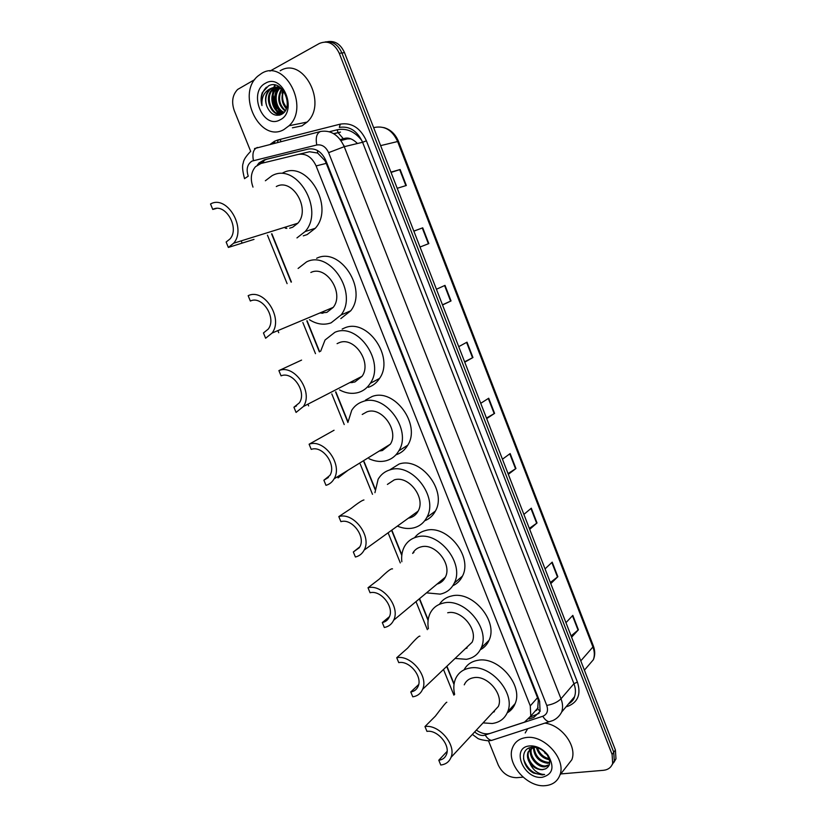 <?xml version="1.0" encoding="UTF-8"?>
<svg xmlns="http://www.w3.org/2000/svg" width="827" height="827" viewBox="0 0 827 827"><rect width="100%" height="100%" fill="white"/><g stroke="black" fill="none" stroke-linecap="round" stroke-linejoin="round"><path stroke-width="1.24" d="M476.373 730.096C481.262 733.528 485.966 734.593 490.504 733.301L524.483 722.136L530.779 716.099L530.272 705.855L316.11 165.938C311.965 157.109 306.073 153.253 298.433 154.37L260.981 163.467L255.481 166.713C250.953 172.223 250.126 179.025 252.99 187.119M493.802 712.068L493.192 712.006M466.366 648.399L465.735 648.306M438.382 583.676L437.71 583.521M413.366 552.87L413.366 552.198M409.892 517.836L409.148 517.609M380.937 450.839L380.089 450.519M351.578 382.663L350.596 382.188M321.868 313.288L320.731 312.616M285.791 228.355L284.478 227.394M529.146 718.973L533.777 717.443L540.103 711.375L537.674 708.791L538.305 700.211L537.519 697.699L326.252 163.364L324.949 160.645L317.651 153.047L309.546 151.744L298.433 154.37M271.876 233.772L291.414 282.038M307.075 320.742L319.625 351.733M335.855 391.833L347.95 421.708M364.159 461.776L375.107 488.798M392.019 530.583L401.839 554.855M419.568 598.634L428.169 619.888M446.911 666.2L454.085 683.929M540.103 711.375L539.607 701.234L325.859 160.531C321.755 151.755 315.883 147.93 308.244 149.056L264.423 159.776L259.016 162.95L257.342 165.121M260.763 163.529L264.929 159.962L267.193 159.135L309.071 148.881M279.443 115.17L278.802 114.415M278.048 113.444L276.228 110.591M274.409 106.673L272.672 99.498M272.497 94.392L273.241 89.264M273.437 88.52L274.698 85.016M269.953 71.091L319.346 43.48C327.74 40.047 334.397 43.324 339.287 53.321L612.104 754.493L612.673 763.373C611.225 767.466 608.145 769.782 603.452 770.309L560.778 773.938M244.554 178.694L244.534 178.632C242.456 170.755 242.032 165.555 243.262 163.022C243.407 160.2 245.877 156.313 250.684 151.362L234.279 110.653C231.322 101.969 232.439 94.898 237.649 89.44L254.726 79.599M523.046 777.153L516.648 777.69C508.512 777.525 502.392 773.328 498.288 765.099L488.519 740.868M325.073 41.97C332.454 40.874 338.057 44.555 341.902 52.98L613.758 752.239L614.327 761.098L612.011 764.975L614.327 761.098L613.758 752.239L341.902 52.98C338.057 44.555 332.454 40.874 325.073 41.97M539.132 713.339L530.386 717.009M275.277 85.129L274.44 87.321M274.44 87.331L274.233 87.993M273.913 89.192L273.355 92.242M273.148 95.002L276.611 109.95M277.727 111.852L279.237 113.992M279.412 114.219L280.064 114.994M345.748 138.843L348.394 138.192M327.719 41.66C335.08 40.575 340.672 44.234 344.508 52.639L615.412 749.996L615.97 758.845L613.655 762.711M529.321 528.401L537.033 522.974L529.683 529.332M523.884 514.404L531.306 508.192L537.033 522.974M550.348 582.508L557.853 576.719L550.782 583.624M545.055 568.883L552.198 562.133L557.853 576.719M571.095 635.942L578.404 629.792L571.602 637.224M565.947 622.669L572.822 615.381L578.404 629.792M464.609 361.802L472.951 357.533L464.753 362.185M458.727 346.658L467.007 342.171L472.951 357.533M442.466 304.812L451.035 300.935L442.538 304.987M436.429 289.254L445.009 285.377L451.035 300.935M413.831 231.084L422.721 227.828L428.831 243.593L420.023 247.025M390.923 172.14L400.134 169.514L406.326 185.496L397.208 188.298M508.026 473.592L515.945 468.537L508.326 474.336M502.444 459.212L510.156 453.568L515.945 468.537M486.462 418.059L494.587 413.386L486.679 418.627M480.725 403.307L488.716 398.232L494.587 413.386M349.449 138.398L340.91 140.487M391.037 172.429L400.134 169.514M413.862 231.167L422.721 227.828M283.909 129.57C260.06 143.526 235.902 94.392 257.797 76.146L261.528 73.438C284.684 58.51 310.001 106.817 289.057 125.745L283.909 129.57M280.188 70.781C303.168 56.122 327.937 103.468 307.127 122.076L302.01 125.849L292.407 127.823M265.436 83.248C282.782 72.559 298.206 111.531 280.033 119.863C262.862 129.901 247.686 92.107 265.436 83.248M281.79 88.778C278.399 86.825 275.153 86.628 272.031 88.189L270.067 89.564C265.86 93.978 264.764 99.478 266.78 106.063C270.109 113.795 274.874 116.648 281.046 114.602C295.26 108.316 282.472 77.841 268.455 85.915L262.293 92.624C260.815 96.718 260.701 101.028 261.963 105.567C261.363 96.966 264.433 91.218 271.173 88.334C275.991 86.235 280.394 87.476 284.395 92.035M275.753 87.28L272.652 89.151C262.304 97.648 272.858 119.543 282.948 113.299L283.258 113.123M276.197 87.3L273.52 89.016C263.834 96.924 272.445 117.723 282.596 113.671M279.185 86.732L276.166 87.135M278.017 87.631L276.942 88.458C268.661 95.219 273.654 113.092 282.948 113.382M277.562 87.517L276.094 88.603C267.545 95.57 273.158 114.043 282.71 113.578M279.898 88.344C272.993 94.702 276.28 109.712 284.126 112.234M279.423 88.127C271.887 94.392 275.453 110.498 283.816 112.575M281.842 89.543C277.903 97.762 279.081 104.75 285.377 110.487M281.345 89.192C276.911 97.865 278.151 105.132 285.067 110.994M286.535 107.913L283.764 103.044C282.224 98.93 282.162 94.95 283.578 91.104M283.361 90.887C280.88 97.524 281.842 103.447 286.266 108.668M282.038 93.255L282.72 90.267M266.78 106.063C264.537 99.467 265.384 94.009 269.302 89.688L271.173 88.334M277.128 88.303C272.889 97.731 274.244 105.97 281.159 113.02M277.872 87.734C273.199 97.514 274.554 106.011 281.955 113.237M266.47 87.155C261.797 91.993 260.288 98.134 261.963 105.567M228.355 247.438L233.627 243.231C246.942 228.335 227.011 194.448 210.523 203.99L212.766 209.438C225.171 202.346 240.047 227.787 230.03 238.931L226.133 242.032L228.355 247.438L254.013 239.385M212.766 209.438L216.343 208.466M289.646 228.19L292.665 227.239L297.834 223.228C310.973 209.097 292.417 177.454 276.301 186.551M286.814 228.417L285.067 227.208M265.364 180.762L271.959 175.748C296.417 161.658 325.021 209.831 305.132 231.55L296.955 237.918M282.493 173.091C306.858 159.115 335.121 206.729 315.294 228.273L307.137 234.589L303.282 235.85M272.104 333.033C283.651 318.261 264.061 287.713 248.162 295.694L250.354 301.038C262.314 295.105 276.952 318.044 268.248 329.094L263.451 332.95L265.622 338.253L272.104 333.033L333.24 307.365C344.663 293.296 326.345 264.774 310.849 272.465M250.354 301.038L250.953 300.811M319.573 313.102L326.892 312.368L333.24 307.365M322.902 313.257L321.31 312.379M298.102 268.455L306.59 261.87C330.118 249.93 358.329 293.358 341.065 314.963L331.1 322.84C323.977 325.342 316.772 324.308 309.463 319.739M316.638 258.282C340.062 246.425 367.963 289.357 350.731 310.787L340.817 318.602M301.576 360.096L278.895 370.599L281.056 375.851C292.686 370.775 307.086 391.957 299.384 402.821L293.926 407.215L296.066 412.425L303.406 406.491L362.081 376.275C372.202 362.402 354.142 336.072 339.101 342.719L337.085 343.65M296.542 405.881L293.926 407.215M349.625 382.694L354.886 381.991L362.081 376.275M352.581 382.55L351.144 381.909M320.638 351.268L325.052 340.011L334.904 332.299C357.75 321.961 385.568 362.05 370.258 383.346C367.436 387.729 363.694 390.716 359.032 392.287C352.705 394.252 346.213 393.456 339.577 389.91M342.171 329.043L344.57 327.957C367.302 317.682 394.82 357.305 379.541 378.435C376.73 382.787 372.998 385.754 368.356 387.325M278.895 370.599C294.36 363.766 313.64 391.977 303.406 406.491M334.056 430.247L309.112 444.213L311.231 449.381C322.571 445.091 336.723 464.764 329.911 475.38L323.884 480.218L325.983 485.335C329.487 484.322 332.196 482.151 334.087 478.833L390.354 444.192C399.327 430.609 381.547 406.15 366.899 411.856L362.226 414.461M328.391 477.468L323.884 480.218M379.252 451.035L382.436 450.498L390.354 444.192M337.561 476.693L338.047 477.892L348.064 470.232M381.898 450.643L380.616 450.188M347.878 422.504L351.733 410.264C354.442 406.047 358.122 403.152 362.774 401.602C385.01 392.711 412.394 429.957 398.841 450.808C395.926 455.801 391.822 459.078 386.509 460.639C380.885 462.148 375.065 461.518 369.069 458.747M365.524 400.092L372.047 396.536C394.179 387.677 421.274 424.499 407.752 445.195C404.93 450.002 400.992 453.217 395.916 454.84M309.112 444.213C324.194 438.434 343.133 464.64 334.087 478.833M363.942 499.963C362.174 500.252 357.75 503.178 350.658 508.75L338.812 516.596L340.9 521.661C351.982 518.084 365.885 536.485 359.848 546.812L353.336 551.981L355.403 557.016C359.321 556.064 362.236 553.749 364.159 550.069L418.1 511.158C426.05 497.916 408.548 475.039 394.252 479.887L387.398 484.426M359.363 547.681L353.336 551.981M408.393 518.157L409.551 517.929C413.345 516.947 416.198 514.683 418.1 511.158M366.774 548.177L373.628 543.236M410.792 517.557L409.654 517.247M374.931 492.685L378.125 479.247C380.916 474.481 384.937 471.328 390.199 469.798C411.898 462.221 438.837 497.048 426.846 517.371C423.9 522.902 419.475 526.417 413.562 527.905C408.528 529.053 403.318 528.525 397.911 526.323M389.569 469.984L399.1 464.04C420.695 456.463 447.355 490.897 435.384 511.076C432.935 515.707 429.368 518.942 424.675 520.783M338.812 516.596C353.553 511.748 372.16 536.268 364.159 550.069M392.525 568.904C391.409 568.118 387.026 571.488 379.376 579.014L368.015 587.749L370.062 592.742C380.927 589.796 394.582 607.121 389.238 617.138C387.822 620.105 385.506 621.904 382.301 622.555L384.328 627.507C388.638 626.649 391.75 624.22 393.652 620.229L445.339 577.174C452.369 564.303 435.167 542.781 421.181 546.854C417.346 547.784 414.492 549.976 412.642 553.428M389.445 616.663L382.301 622.555M439.199 583.324L438.186 583.128M413.851 552.498L413.882 551.475M401.829 561.74C401.229 556.24 402.036 551.32 404.227 546.978C407.029 541.726 411.35 538.377 417.19 536.919C438.424 530.531 464.908 563.321 454.292 583.066C451.366 589.062 446.663 592.752 440.191 594.127L426.494 592.866M414.596 537.705C417.397 534.025 421.108 531.616 425.74 530.479C446.859 524.08 473.075 556.488 462.469 576.099C460.35 580.544 457.124 583.748 452.803 585.733M436.997 584.12C440.791 583.076 443.572 580.761 445.339 577.174M368.015 587.749C382.456 583.769 400.733 606.853 393.652 620.229M419.94 636.18C419.268 635.467 415.154 639.457 407.618 648.13L396.733 657.723L398.748 662.634C409.417 660.266 422.824 676.682 418.1 686.369C416.694 689.542 414.255 691.403 410.781 691.951L412.776 696.82C417.449 696.086 420.726 693.595 422.597 689.336L472.083 642.269C478.326 629.792 461.404 609.406 447.686 612.776M418.669 684.539L410.781 691.951M467.1 648.006L466.17 647.882M428.407 628.727C427.425 623.082 427.962 618.017 430.03 613.51C432.81 607.835 437.38 604.33 443.758 602.997C464.588 597.694 490.628 628.747 481.211 647.882C478.337 654.281 473.406 658.096 466.397 659.315L455.067 658.437M439.416 604.33C442.3 599.854 446.487 597.042 451.955 595.905C472.662 590.571 498.454 621.263 489.046 640.274C487.206 644.533 484.291 647.686 480.311 649.743M465.012 648.988L472.083 642.269M396.733 657.723C410.916 654.519 428.872 676.393 422.597 689.336M446.828 702.247C446.549 701.741 442.734 706.372 435.395 716.12L424.975 726.551L426.959 731.378C437.452 729.548 450.632 745.189 446.435 754.544C445.071 757.873 442.528 759.765 438.796 760.22L440.76 765.006C445.774 764.417 449.185 761.884 451.004 757.398L498.361 706.444C503.901 694.37 487.258 674.956 473.788 677.675C469.219 678.44 466.035 680.828 464.247 684.849M447.097 751.392L438.796 760.22M494.443 711.633L493.605 711.561M454.654 694.432C453.299 688.684 453.589 683.495 455.522 678.864C458.241 672.837 463.037 669.229 469.912 668.051C490.38 663.74 516.007 693.315 507.633 711.84C504.852 718.58 499.704 722.467 492.21 723.501L483.071 722.891M464.04 669.86C466.893 664.588 471.473 661.404 477.779 660.318C498.123 655.966 523.491 685.201 515.138 703.612C513.536 707.685 510.89 710.765 507.209 712.864M492.427 712.833L498.361 706.444M424.975 726.551C438.93 724.059 456.576 744.889 451.004 757.398M545.469 785.65C527.016 787.914 505.69 763.063 512.606 747.546C514.973 741.757 519.532 738.418 526.282 737.529C544.218 734.645 566.381 759.207 559.931 775.023C557.522 781.36 552.705 784.906 545.469 785.65M525.197 732.97L527.657 728.742M531.637 747.99C528.567 755.33 537.767 766.65 545.551 765.926L549.376 764.717M531.13 748.29L531.027 748.538C527.605 755.837 536.899 767.559 544.828 766.825L549.231 765.151M534.025 747.236C535.193 756.25 539.99 761.295 548.404 762.38L549.717 762.225M533.374 747.257C534.015 756.612 538.791 761.956 547.691 763.269L549.697 762.928M534.573 746.254L533.188 746.709M532.092 747.277L528.825 751.154C525.403 758.473 534.718 770.226 542.667 769.503L545.531 768.862C550.534 765.988 551.009 761.253 546.947 754.648C543.484 750.213 539.204 747.753 534.097 747.246L532.35 747.257C519.666 747.794 521.361 766.774 533.642 773.08L542.264 774.93L544.642 774.475L542.295 774.289C536.713 773.028 532.516 769.255 529.714 762.959C533.291 767.57 537.56 769.813 542.522 769.689L545.531 768.862M534.759 746.946L533.88 747.112M533.498 747.215L528.091 752.032C526.861 755.361 527.399 759 529.714 762.959M532.681 745.954L531.833 747.008M533.601 746.068L533.487 746.595M537.416 747.846C539.576 753.697 543.463 757.325 549.087 758.71M536.423 747.577C538.553 754.524 542.874 758.566 549.386 759.724M546.502 754.069L544.621 752.839L546.73 754.369M529.642 745.944L531.74 745.882C538.119 746.409 543.577 749.562 548.125 755.33C554.762 767.156 552.767 774.486 542.15 777.318C523.46 779.654 510.424 747.205 529.642 745.944M544.931 723.139C561.678 725.072 577.256 746.202 571.85 759.724L565.668 767.663M529.063 748.021L531.565 757.429M523.512 758.866C527.709 770.144 534.749 775.344 544.642 774.475M343.629 145.232L344.59 146.586M325.755 160.262L324.949 160.645M317.651 153.047L317.485 150.483M539.152 700.066L538.305 700.211M263.513 162.857L263.627 160.738M326.252 163.364L316.11 165.938M537.519 697.699L530.272 705.855M277.862 140.332L280.436 139.432L280.777 141.541M474.688 731.916C477.592 734.521 480.642 735.71 483.816 735.461L542.812 716.254C547.154 714.383 548.466 710.765 546.75 705.41L328.608 152.654C325.859 146.782 321.92 144.218 316.782 144.983L251.946 161.11C247.273 164.294 246.032 169.308 248.234 176.172L244.534 178.632M495.363 739.193L491.589 740.413C489.212 739.948 487.113 738.191 485.294 735.151M270.439 144.156L274.471 141.262L277.789 140.001L340.259 124.133C351.671 122.324 360.386 127.885 366.392 140.817L577.411 682.079C581.112 693.905 578.114 701.906 568.418 706.051L566.04 706.837M339.287 53.321L344.508 52.639M612.104 754.493L615.412 749.996M273.23 143.443L274.74 142.182M316.782 144.983C315.428 137.582 316.71 133.075 320.618 131.462C330.883 129.87 338.76 134.935 344.239 146.679L362.588 142.275C357.243 130.78 349.501 125.828 339.349 127.41L340.259 124.133M254.499 148.56L320.369 131.534M328.608 152.654L344.239 146.679L561.006 698.784L573.938 683.691L362.588 142.275L366.392 140.817M546.75 705.41C552.849 704.356 557.605 702.144 561.006 698.784C562.825 703.57 563.053 707.984 561.678 712.026L574.538 696.727C575.912 692.737 575.706 688.384 573.938 683.691L577.411 682.079M568.5 703.911L574.538 696.727C573.99 699.415 571.943 701.844 568.397 704.035M271.587 233.865L291.125 282.141M306.807 320.855L319.356 351.857M335.586 391.967L347.888 422.349M363.911 461.931L375.044 489.429M391.771 530.758L401.777 555.455M419.33 598.831L428.097 620.467M446.694 666.407L454.013 684.487M277.727 142.306L277.789 140.001M552.881 720.544L549.159 721.775C546.802 721.247 544.683 719.407 542.812 716.254M253.434 160.562C252.08 153.44 253.424 149.056 257.466 147.433M333.622 133.633L340.466 132.113L333.839 133.767M535.514 710.693L536.744 710.29M267.193 159.135L264.423 159.776M535.689 715.262L533.777 717.443M361.885 140.631C354.835 131.514 346.596 127.896 337.178 129.787L329.394 131.741M438.558 582.818L438.837 583.49M380.627 145.624L398.449 141.334L593.31 645.825L592.928 646.983L397.58 141.396C392.546 130.49 385.124 125.797 375.324 127.306L373.659 127.678M587.387 666.686L593.372 659.708C594.778 655.79 594.634 651.552 592.928 646.983L580.792 660.876M348.487 138.202L345.355 138.926L350.906 138.843M340.621 140.094L345.355 138.926L343.381 138.791C347.733 136.993 352.426 138.564 357.46 143.505M337.178 129.787L338.088 132.64M338.119 132.692L343.381 138.791L340.228 139.567M494.195 413.634L488.323 398.48M472.548 357.75L466.593 342.388M450.612 301.131L444.585 285.563M428.396 243.769L422.287 227.994M405.871 185.63L399.689 169.659M515.562 468.795L509.773 453.847M536.661 523.264L530.944 508.502M557.491 577.029L551.847 562.463M578.052 630.122L572.491 615.743M275.649 108.751L272.807 96.759M273.334 90.308L273.665 88.882M241.205 240.874L242.115 243.117M277.872 330.614L278.73 332.712M307.923 404.165L308.636 405.912M538.098 707.747L530.779 716.099M261.808 162.299L259.016 162.95M472.372 734.407L477.148 737.922C478.326 739.142 482.058 740.103 488.354 740.806L491.589 740.413L552.994 720.493C556.819 718.704 559.703 715.882 561.678 712.026M612.673 763.373L615.97 758.845M267.452 235.157L287.103 283.64M302.858 322.52L315.48 353.656M331.803 393.931L344.218 424.551M360.283 464.174L372.491 494.298M388.287 533.27L400.309 562.918M415.991 601.611L427.352 629.647M443.489 669.457L453.909 695.166M535.596 710.6L536.816 710.186M593.31 645.825C595.161 650.746 595.182 655.366 593.372 659.708L584.4 670.17M383.687 127.544C390.468 129.425 395.378 134.015 398.438 141.314M272.652 89.151L273.52 89.016M276.094 88.603L276.942 88.458M269.302 89.688L270.067 89.564M289.057 125.745L307.127 122.076M305.132 231.55L315.294 228.273M233.627 243.231L297.834 223.228M341.065 314.963L350.731 310.787M370.258 383.346L379.541 378.435M398.841 450.808L407.752 445.195M426.846 517.371L435.384 511.076M454.292 583.066L462.469 576.099M481.211 647.882L489.046 640.274M507.633 711.84L515.138 703.612M528.091 752.032L528.825 751.154M534.097 747.246L531.74 745.882M546.947 754.648L548.125 755.33M559.931 775.023L571.85 759.724"/></g></svg>
